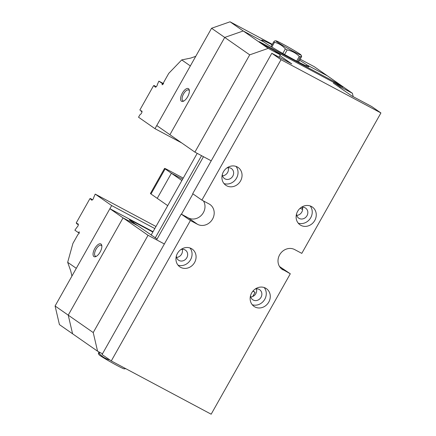 <?xml version="1.0" encoding="UTF-8"?>
<svg xmlns="http://www.w3.org/2000/svg" width="436" height="436" viewBox="0 0 436 436"><rect width="100%" height="100%" fill="white"/><g stroke="black" fill="none" stroke-linecap="round" stroke-linejoin="round"><path stroke-width="0.65" d="M181.692 142.921L154.982 128.68L190.347 65.923L181.719 59.912L168.743 73.373L163.571 82.557L163.424 83.87L162.116 84.813L162.263 83.499L163.228 84.012M155.968 86.977L155.598 86.448L154.971 86.639A1.984 0.877 118.1 0 0 155.243 87.124A1.984 0.877 118.1 0 0 156.502 86.464A1.984 0.877 118.1 0 0 157.374 84.508L158.873 81.14L162.263 83.499M154.971 86.639L153.576 85.663L139.891 109.948L141.493 111.485L139.891 109.948M154.982 128.68L138.539 117.224L139.94 114.739L140.615 114.254A1.984 0.877 -61.9 0 0 141.847 112.434A1.984 0.877 -61.9 0 0 141.722 110.924A1.984 0.877 -61.9 0 0 141.291 110.918M153.576 85.663L154.399 85.614L155.598 86.448M163.456 83.581L158.873 81.14M142 111.518L141.493 111.485M181.719 59.912L190.728 58.081L195.759 56.32M211.22 160.824L194.903 152.126L156.753 125.546L211.564 28.264L230.055 21.8L243.212 30.967L263.9 41.998A27.043 1.275 -150.6 0 1 261.747 40.134A27.043 1.275 -150.6 0 1 272.059 44.755M299.576 60.255A27.043 1.275 -150.6 0 1 306.715 64.822L327.403 75.853L314.252 66.686L300.175 59.187M272.304 44.325L230.055 21.8M187.611 96.792A7.21 3.188 118.1 0 1 183.414 101.234A7.21 3.188 118.1 0 1 182.166 93.457A7.21 3.188 118.1 0 1 189.317 90.159A7.21 3.188 118.1 0 1 187.611 96.792M268.205 48.38L249.714 54.849L224.72 37.431L243.212 30.967L268.205 48.38L280.332 54.849L273.754 50.265L264.478 45.322L259.218 41.654L337.704 83.499L342.969 87.167L333.693 82.219L340.271 86.802L352.397 93.271L327.403 75.853L306.715 64.822A27.043 1.275 -150.6 0 1 308.868 66.686A27.043 1.275 -150.6 0 1 290.049 57.514A27.043 1.275 -150.6 0 1 263.9 41.998L243.212 30.967L224.72 37.431L169.909 134.708L224.72 37.431L211.564 28.264M306.715 64.822L306.159 65.809L306.715 64.822M183.997 100.923A6.131 2.709 118.1 0 1 182.951 100.825A6.131 2.709 118.1 0 1 183.442 94.138A6.131 2.709 118.1 0 1 188.717 90.001A6.131 2.709 118.1 0 1 189.382 90.819M72.905 243.457L67.673 262.314L76.3 268.325L111.665 205.563L95.217 194.107L93.718 197.481A1.984 0.877 -61.9 0 1 92.846 199.432A1.984 0.877 -61.9 0 1 91.587 200.091A1.984 0.877 -61.9 0 1 91.32 199.606L89.92 198.636L76.24 222.916L77.635 223.891A1.984 0.877 118.1 0 1 78.071 223.891A1.984 0.877 118.1 0 1 78.191 225.401A1.984 0.877 118.1 0 1 76.959 227.221L74.883 230.192L78.273 232.557L79.276 231.832L79.079 233.554L78.082 234.274L72.905 243.457M89.92 198.636L90.743 198.582L92.312 199.944M91.942 199.416L91.32 199.606M77.635 223.891L77.837 224.453L76.638 223.619L76.24 222.916M111.665 205.563L154.813 228.568M95.217 194.107L155.979 226.502M79.139 233.015L78.273 232.557M77.837 224.453L78.349 224.486M71.935 276.07L70.752 271.001L67.673 262.314M164.361 243.98L148.044 235.282L109.894 208.702L55.083 305.979L68.234 315.146L123.05 217.869L137.318 225.477L123.05 217.869L68.234 315.146L72.578 333.785L59.427 324.618L55.083 305.979M152.856 232.039L133.934 221.946A9.014 0.425 -150.6 0 0 129.367 219.815A9.014 0.425 -150.6 0 0 130.086 220.436L157.091 239.032M153.047 231.707L109.894 208.702M94.825 248.455A7.21 3.188 118.1 0 1 101.795 245.49A7.21 3.188 118.1 0 1 100.269 251.79A7.21 3.188 118.1 0 1 95.887 256.564A7.21 3.188 118.1 0 1 93.086 254.913A7.21 3.188 118.1 0 1 94.825 248.455M101.861 246.149A6.131 2.709 -61.9 0 0 101.196 245.337A6.131 2.709 -61.9 0 0 96.073 249.185A6.131 2.709 -61.9 0 0 95.424 256.155A6.131 2.709 -61.9 0 0 96.47 256.254M99.779 352.375L99.195 353.411C102.133 356.79 105.763 358.986 110.085 360.005M124.985 368.251L125.116 368.818L124.08 368.829A14.426 0.681 -150.6 0 1 116.843 365.39A14.426 0.681 -150.6 0 1 99.032 354.713L98.405 353.656L98.967 351.945M98.438 352.882A17.129 0.807 29.4 0 0 99.195 353.411M125.116 368.818L125.563 368.556M112.455 361.569L123.219 367.308M282.811 53.465L285.373 48.925C282.435 45.546 278.806 43.344 274.484 42.325L271.83 47.039M274.484 42.325A17.129 0.807 -150.6 0 1 273.726 41.802L274.865 40.821L275.906 40.815A14.426 0.681 29.4 0 0 283.596 45.944A14.426 0.681 29.4 0 0 298.208 53.917A14.426 0.681 29.4 0 0 300.954 54.925A14.426 0.681 29.4 0 0 283.138 44.254A14.426 0.681 29.4 0 0 275.906 40.815M271.039 46.565L273.726 41.802M298.556 62.065L301.548 56.756L301.581 55.982L300.328 56.898L297.674 61.607M300.328 56.898A17.129 0.807 -150.6 0 1 299.281 56.402C295.913 53.056 291.88 50.903 287.171 49.944L284.615 54.484M296.649 61.067L299.281 56.402M287.171 49.944A17.129 0.807 -150.6 0 1 285.373 48.925M300.159 208.245L301.93 209.187L302.579 208.032M249.714 54.849L194.903 152.126M337.704 83.499L337.333 84.159M340.271 86.802L339.829 87.587M353.187 96.661L352.397 93.271M280.332 54.849L279.045 57.132M102.476 353.814L97.571 351.198L72.578 333.785L68.234 315.146L93.228 332.564L148.044 235.282M252.88 291.177L255.071 292.343L253.071 290.948M252.733 296.496L255.071 292.343M93.228 332.564L97.571 351.198M181.872 180.548L171.392 173.245L182.613 179.229L171.392 173.245L157.243 198.353L171.392 173.245L165.14 168.895L150.992 193.998L167.724 205.656M183.245 178.111L168.22 170.105A7.21 0.343 29.4 0 0 164.563 168.394A7.21 0.343 29.4 0 0 165.14 168.895M150.992 193.998A7.21 0.343 -150.6 0 1 150.42 193.502L164.563 168.394M281.334 268.696L290.3 273.775L211.171 414.2L111.278 360.943L190.407 220.518L181.196 214.098L188.336 217.902L197.541 224.322A11.718 10.497 124.9 0 0 212.245 219.602A11.718 10.497 124.9 0 0 209.989 204.506A11.718 10.497 124.9 0 0 209.035 203.923L201.901 200.119L192.69 193.704L271.819 53.279L291.798 63.928L279.89 55.634M188.336 217.902A11.718 10.497 124.9 0 0 201.721 214.937A11.718 10.497 124.9 0 0 203.47 200.958M201.901 200.119L281.024 59.694L271.819 53.279M181.196 214.098L102.073 354.528L111.278 360.943M283.166 269.971A11.718 10.497 -55.1 0 1 282.212 269.388A11.718 10.497 -55.1 0 1 279.956 254.292A11.718 10.497 -55.1 0 1 294.66 249.572L301.794 253.376L380.917 112.951L371.712 106.531L351.732 95.882L333.317 83.047M290.3 273.775L279.525 266.521M191.317 248.547A10.818 9.69 -55.1 0 1 192.194 249.081A10.818 9.69 -55.1 0 1 194.276 263.017A10.818 9.69 -55.1 0 1 180.706 267.372A10.818 9.69 -55.1 0 1 179.828 266.837A10.818 9.69 -55.1 0 1 177.741 252.902A10.818 9.69 -55.1 0 1 191.317 248.547M237.288 166.955A10.818 9.69 -55.1 0 1 238.165 167.495A10.818 9.69 -55.1 0 1 240.252 181.43A10.818 9.69 -55.1 0 1 226.676 185.785A10.818 9.69 -55.1 0 1 225.799 185.245A10.818 9.69 -55.1 0 1 223.717 171.31A10.818 9.69 -55.1 0 1 237.288 166.955M311.495 206.517A10.818 9.69 -55.1 0 1 312.372 207.056A10.818 9.69 -55.1 0 1 314.46 220.992A10.818 9.69 -55.1 0 1 300.884 225.347A10.818 9.69 -55.1 0 1 300.006 224.807A10.818 9.69 -55.1 0 1 297.919 210.871A10.818 9.69 -55.1 0 1 311.495 206.517M265.519 288.109A10.818 9.69 -55.1 0 1 266.401 288.648A10.818 9.69 -55.1 0 1 268.483 302.579A10.818 9.69 -55.1 0 1 254.913 306.939A10.818 9.69 -55.1 0 1 254.03 306.399A10.818 9.69 -55.1 0 1 251.948 292.463A10.818 9.69 -55.1 0 1 265.519 288.109M197.541 224.322L190.407 220.518M281.024 59.694L380.917 112.951M333.616 82.35L274.794 50.99M155.211 237.942L201.563 155.679M197.197 153.352L151.134 235.102M296.747 215.389A6.088 5.45 124.9 0 0 302.41 207.264M250.776 296.981A6.088 5.45 124.9 0 0 256.439 288.85M203.481 156.698L156.628 239.86M181.452 214.234L192.93 193.867M176.569 257.42A6.088 5.45 124.9 0 0 182.232 249.288M222.54 175.828A6.088 5.45 124.9 0 0 228.202 167.702M250.547 295.646A6.088 5.45 124.9 0 0 252.727 299.717A6.088 5.45 124.9 0 0 253.218 300.023A6.088 5.45 124.9 0 0 260.853 297.57A6.088 5.45 124.9 0 0 259.682 289.733A6.088 5.45 124.9 0 0 255.104 289.101M252.226 304.715A10.818 9.69 124.9 0 0 264.156 300.268A10.818 9.69 124.9 0 0 264.194 287.537M296.518 214.054A6.088 5.45 124.9 0 0 298.698 218.131A6.088 5.45 124.9 0 0 299.194 218.431A6.088 5.45 124.9 0 0 306.83 215.984A6.088 5.45 124.9 0 0 305.658 208.146A6.088 5.45 124.9 0 0 301.08 207.514M298.197 223.123A10.818 9.69 124.9 0 0 310.127 218.676A10.818 9.69 124.9 0 0 310.165 205.945M222.311 174.493A6.088 5.45 124.9 0 0 224.491 178.569A6.088 5.45 124.9 0 0 224.987 178.869A6.088 5.45 124.9 0 0 232.622 176.422A6.088 5.45 124.9 0 0 231.451 168.585A6.088 5.45 124.9 0 0 226.873 167.953M223.995 183.561A10.818 9.69 124.9 0 0 235.92 179.114A10.818 9.69 124.9 0 0 235.963 166.383M176.34 256.079A6.088 5.45 124.9 0 0 178.52 260.156A6.088 5.45 124.9 0 0 179.016 260.461A6.088 5.45 124.9 0 0 186.646 258.008A6.088 5.45 124.9 0 0 185.474 250.171A6.088 5.45 124.9 0 0 180.902 249.539M178.019 265.148A10.818 9.69 124.9 0 0 189.949 260.701A10.818 9.69 124.9 0 0 189.987 247.975M155.445 86.486L155.723 86.639M141.716 111.496L141.433 111.349M92.067 199.606L91.789 199.454M78.06 224.464L77.777 224.317M133.934 221.946L133.46 222.785M300.954 54.925L301.581 55.982"/></g></svg>
